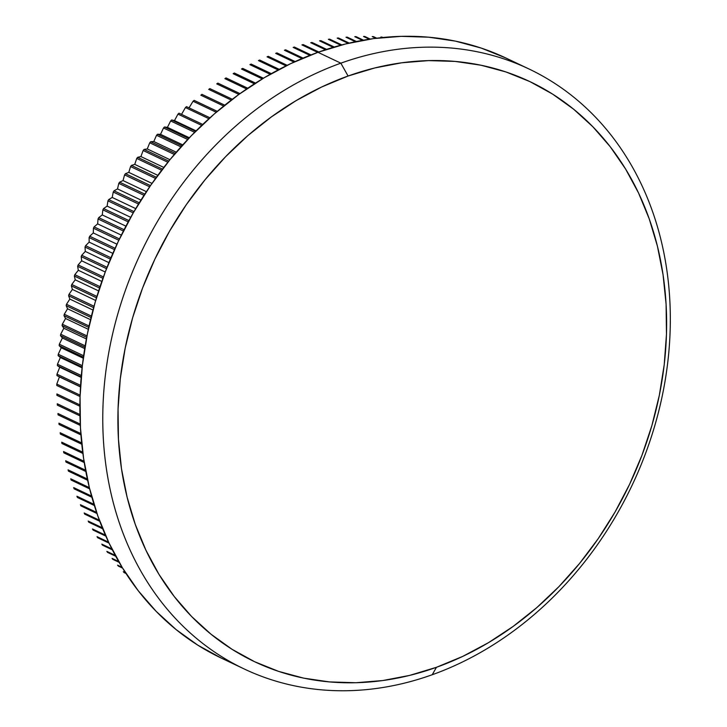 <?xml version="1.0" encoding="UTF-8"?>
<svg xmlns="http://www.w3.org/2000/svg" width="727" height="727" viewBox="0 0 727 727"><rect width="100%" height="100%" fill="white"/><g stroke="black" fill="none" stroke-linecap="round" stroke-linejoin="round"><path stroke-width="1.09" d="M380.875 37.032A312.247 255.486 -64.6 0 1 382.093 37.122A312.247 255.486 115.4 0 0 380.875 37.032L382.038 37.586L380.875 37.032M372.224 36.586A312.247 255.486 -64.6 0 1 373.451 36.632A312.247 255.486 115.4 0 0 372.224 36.586L375.832 38.295L372.224 36.586M363.527 36.468A312.247 255.486 -64.6 0 1 364.763 36.468A312.247 255.486 115.4 0 0 363.527 36.468L369.298 39.213L363.527 36.468M354.785 36.686A312.247 255.486 -64.6 0 1 356.021 36.641A312.247 255.486 115.4 0 0 354.785 36.686L362.491 40.348L354.785 36.686M345.997 37.241A312.247 255.486 -64.6 0 1 347.242 37.141A312.247 255.486 115.4 0 0 345.997 37.241L355.43 41.721L345.997 37.241M337.201 38.113A312.247 255.486 -64.6 0 1 338.446 37.968A312.247 255.486 115.4 0 0 337.201 38.113L348.178 43.329L337.201 38.113M328.377 39.322A312.247 255.486 -64.6 0 1 329.622 39.131A312.247 255.486 115.4 0 0 328.377 39.322L340.745 45.201L328.377 39.322M319.553 40.857A312.247 255.486 -64.6 0 1 320.807 40.621A312.247 255.486 115.4 0 0 319.553 40.857L333.175 47.328L319.553 40.857M310.738 42.72A312.247 255.486 -64.6 0 1 311.983 42.439A312.247 255.486 115.4 0 0 310.738 42.72L325.487 49.727L310.738 42.72M301.932 44.901A312.247 255.486 -64.6 0 1 303.177 44.574A312.247 255.486 115.4 0 0 301.932 44.901L317.708 52.399L301.932 44.901M293.154 47.409A312.247 255.486 -64.6 0 1 294.39 47.037A312.247 255.486 115.4 0 0 293.154 47.409L309.856 55.343L293.154 47.409M284.402 50.236A312.247 255.486 -64.6 0 1 285.638 49.818A312.247 255.486 115.4 0 0 284.402 50.236L301.95 58.569L284.402 50.236M340.845 63.167L348.079 76.026A321.061 262.701 -64.6 0 1 663.051 274.679A321.061 262.701 -64.6 0 1 436.445 667.304L432.247 674.729A332.075 271.707 115.4 0 0 666.623 268.636A332.075 271.707 115.4 0 0 340.845 63.167A332.075 271.707 -64.6 0 1 528.992 68.983A332.075 271.707 -64.6 0 1 665.641 377.577A332.075 271.707 -64.6 0 1 432.247 674.729A332.075 271.707 -64.6 0 1 244.099 668.922A332.075 271.707 -64.6 0 1 107.451 360.328A332.075 271.707 -64.6 0 1 340.845 63.167L317.972 52.308L340.845 63.167A332.075 271.707 115.4 0 0 106.469 469.269A332.075 271.707 115.4 0 0 432.247 674.729L436.445 667.304L462.781 656.372L488.426 642.704L513.153 626.42L536.717 607.681L558.881 586.68L579.446 563.598L598.203 538.671L614.987 512.135L629.618 484.246L641.968 455.275L651.91 425.495L659.353 395.197L664.224 364.672L666.468 334.22L666.086 304.122L663.051 274.679L657.417 246.162L649.229 218.863L638.57 193.037L625.538 168.928L610.253 146.763L592.868 126.771L573.558 109.141L552.502 94.037L529.901 81.606L505.974 71.964L480.947 65.212L455.075 61.413L428.594 60.605L401.758 62.786L374.832 67.947L348.079 76.026L321.752 86.958L296.098 100.626L271.38 116.911L247.816 135.649L225.652 156.65L205.087 179.733L186.321 204.66L169.545 231.195L154.915 259.085L142.565 288.056L132.623 317.835L125.18 348.133L120.309 378.658L118.056 409.11L118.446 439.208L121.473 468.651L127.107 497.168L135.295 524.467L145.963 550.294L158.995 574.412L174.28 596.567L191.655 616.56L210.975 634.189L232.031 649.293L254.632 661.724L278.559 671.366L303.586 678.118L329.458 681.917L355.939 682.726L382.775 680.545L409.692 675.392L436.445 667.304A321.061 262.701 -64.6 0 1 121.473 468.651A321.061 262.701 -64.6 0 1 348.079 76.026L340.845 63.167M528.992 68.983L506.11 58.115A332.075 271.707 115.4 0 0 317.972 52.308A332.075 271.707 115.4 0 0 84.577 349.46A332.075 271.707 115.4 0 0 221.217 658.053L244.099 668.922M382.893 37.495L382.093 37.122L382.893 37.495M376.731 38.186L373.451 36.632L376.731 38.186M370.243 39.076L364.763 36.468L370.243 39.076M363.464 40.176L356.021 36.641L363.464 40.176M356.448 41.512L347.242 37.141L356.448 41.512M349.214 43.084L338.446 37.968L349.214 43.084M341.808 44.92L329.622 39.131L341.808 44.92M334.256 47.01L320.807 40.621L334.256 47.01M326.587 49.372L311.983 42.439L326.587 49.372M318.817 51.999L303.177 44.574L318.817 51.999M310.974 54.907L294.39 47.037L310.974 54.907M303.068 58.096L285.638 49.818L303.068 58.096M275.697 53.38L294.017 62.077L275.697 53.38A312.247 255.486 -64.6 0 1 276.923 52.917A312.247 255.486 115.4 0 0 275.697 53.38M295.144 61.568L276.923 52.917L295.144 61.568M267.045 56.833L286.065 65.866L267.045 56.833A312.247 255.486 -64.6 0 1 268.263 56.324A312.247 255.486 115.4 0 0 267.045 56.833M287.192 65.312L268.263 56.324L287.192 65.312M258.448 60.595L278.114 69.928L258.448 60.595A312.247 255.486 -64.6 0 1 259.657 60.041A312.247 255.486 115.4 0 0 258.448 60.595M279.241 69.338L259.657 60.041L279.241 69.338M249.934 64.658L270.19 74.281L249.934 64.658A312.247 255.486 -64.6 0 1 251.133 64.067A312.247 255.486 115.4 0 0 249.934 64.658M271.307 73.645L251.133 64.067L271.307 73.645M241.491 69.029L262.283 78.898L241.491 69.029A312.247 255.486 -64.6 0 1 242.682 68.393A312.247 255.486 115.4 0 0 241.491 69.029M263.401 78.234L242.682 68.393L263.401 78.234M233.14 73.691L254.423 83.796L233.14 73.691A312.247 255.486 -64.6 0 1 234.321 73.009A312.247 255.486 115.4 0 0 233.14 73.691M255.531 83.087L234.321 73.009L255.531 83.087M224.888 78.643L246.626 88.967L224.888 78.643A312.247 255.486 -64.6 0 1 226.052 77.925A312.247 255.486 115.4 0 0 224.888 78.643M247.725 88.212L226.052 77.925L247.725 88.212M216.746 83.878L238.901 94.401L216.746 83.878A312.247 255.486 -64.6 0 1 217.891 83.123A312.247 255.486 115.4 0 0 216.746 83.878M239.983 93.61L217.891 83.123L239.983 93.61M208.722 89.394L231.25 100.09L208.722 89.394A312.247 255.486 -64.6 0 1 209.849 88.603A312.247 255.486 115.4 0 0 208.722 89.394M232.331 99.272L209.849 88.603L232.331 99.272M200.825 95.182L223.698 106.051L200.825 95.182A312.247 255.486 -64.6 0 1 201.933 94.346A312.247 255.486 115.4 0 0 200.825 95.182M224.761 105.188L201.933 94.346L224.761 105.188M193.055 101.244L216.255 112.258L193.055 101.244A312.247 255.486 -64.6 0 1 194.145 100.371A312.247 255.486 115.4 0 0 193.055 101.244L189.065 107.823L193.055 101.244M217.3 111.358L194.145 100.371L217.3 111.358M185.44 107.56L208.922 118.71L185.44 107.56A312.247 255.486 -64.6 0 1 186.503 106.651A312.247 255.486 115.4 0 0 185.44 107.56L181.695 114.094L185.44 107.56M209.949 117.783L186.503 106.651L209.949 117.783M177.961 114.13L201.706 125.398L177.961 114.13A312.247 255.486 -64.6 0 1 179.015 113.185A312.247 255.486 115.4 0 0 177.961 114.13L174.48 120.6L177.961 114.13M202.724 124.444L179.015 113.185L202.724 124.444M170.654 120.946L194.636 132.332L170.654 120.946A312.247 255.486 -64.6 0 1 171.672 119.964A312.247 255.486 115.4 0 0 170.654 120.946L167.41 127.352L170.654 120.946M195.627 131.342L171.672 119.964L174.48 120.6L196.099 130.869L174.48 120.6L171.672 119.964L195.627 131.342M163.502 127.997L187.711 139.493L163.502 127.997A312.247 255.486 -64.6 0 1 164.502 126.98A312.247 255.486 115.4 0 0 163.502 127.997L160.513 134.331L163.502 127.997M188.684 138.466L164.502 126.98L167.41 127.352L189.347 137.766L167.41 127.352L164.502 126.98L188.684 138.466M156.532 135.277L180.941 146.863L156.532 135.277A312.247 255.486 -64.6 0 1 157.514 134.241A312.247 255.486 115.4 0 0 156.532 135.277L153.797 141.529L156.532 135.277M181.886 145.809L157.514 134.241L160.513 134.331L182.731 144.873L160.513 134.331L157.514 134.241L181.886 145.809M149.753 142.783L174.326 154.46L149.753 142.783A312.247 255.486 -64.6 0 1 150.698 141.71A312.247 255.486 115.4 0 0 149.753 142.783L147.254 148.944L149.753 142.783M175.252 153.37L150.698 141.71L153.797 141.529L176.261 152.197L153.797 141.529L150.698 141.71L175.252 153.37M143.155 150.507L167.882 162.257L143.155 150.507A312.247 255.486 -64.6 0 1 144.073 149.408A312.247 255.486 115.4 0 0 143.155 150.507L140.902 156.559L143.155 150.507M168.782 161.14L144.073 149.408L147.254 148.944L169.945 159.713L147.254 148.944L144.073 149.408L168.782 161.14M136.749 158.441L161.621 170.245L136.749 158.441A312.247 255.486 -64.6 0 1 137.639 157.305A312.247 255.486 115.4 0 0 136.749 158.441L134.74 164.375L136.749 158.441M162.494 169.109L137.639 157.305L140.902 156.559L163.793 167.428L140.902 156.559L137.639 157.305L162.494 169.109M130.56 166.565L155.551 178.433L130.56 166.565A312.247 255.486 -64.6 0 1 131.423 165.402A312.247 255.486 115.4 0 0 130.56 166.565L128.788 172.381L130.56 166.565M156.396 177.261L131.423 165.402L134.74 164.375L157.814 175.334L134.74 164.375L131.423 165.402L156.396 177.261M124.571 174.88L149.671 186.794L124.571 174.88A312.247 255.486 -64.6 0 1 125.407 173.689A312.247 255.486 115.4 0 0 124.571 174.88L123.045 180.569L124.571 174.88M150.489 185.603L125.407 173.689L128.788 172.381L152.007 183.404L128.788 172.381L125.407 173.689L150.489 185.603M118.801 183.368L143.991 195.327L118.801 183.368A312.247 255.486 -64.6 0 1 119.61 182.159A312.247 255.486 115.4 0 0 118.801 183.368L117.51 188.92L118.801 183.368M144.782 194.118L119.61 182.159L123.045 180.569L146.391 191.655L123.045 180.569L119.61 182.159L144.782 194.118M113.258 192.037L138.521 204.033L113.258 192.037A312.247 255.486 -64.6 0 1 114.03 190.801A312.247 255.486 115.4 0 0 113.258 192.037L112.203 197.444L113.258 192.037M139.275 202.788L114.03 190.801L117.51 188.92L140.974 200.061L117.51 188.92L114.03 190.801L139.275 202.788M107.95 200.861L133.259 212.884L107.95 200.861A312.247 255.486 -64.6 0 1 108.686 199.607A312.247 255.486 115.4 0 0 107.95 200.861L107.114 206.114L107.95 200.861M133.986 211.621L108.686 199.607L112.203 197.444L135.749 208.622L112.203 197.444L108.686 199.607L133.986 211.621M102.87 209.839L128.225 221.871L102.87 209.839A312.247 255.486 -64.6 0 1 103.579 208.558A312.247 255.486 115.4 0 0 102.87 209.839L102.262 214.928L102.87 209.839M128.924 220.599L103.579 208.558L107.114 206.114L130.733 217.328L107.114 206.114L103.579 208.558L128.924 220.599M98.036 218.954L123.408 231.004L98.036 218.954A312.247 255.486 -64.6 0 1 98.708 217.655A312.247 255.486 115.4 0 0 98.036 218.954L97.654 223.88L98.036 218.954M124.081 229.705L98.708 217.655L102.262 214.928L125.925 226.161L102.262 214.928L98.708 217.655L124.081 229.705M93.447 228.205L118.828 240.255L93.447 228.205A312.247 255.486 -64.6 0 1 94.083 226.888A312.247 255.486 115.4 0 0 93.447 228.205L93.283 232.949L93.447 228.205M119.464 238.938L94.083 226.888L97.654 223.88L121.336 235.121L97.654 223.88L94.083 226.888L119.464 238.938M89.112 237.575L114.493 249.625L89.112 237.575A312.247 255.486 -64.6 0 1 89.712 236.239A312.247 255.486 115.4 0 0 89.112 237.575L89.157 242.136L89.112 237.575M115.093 248.298L89.712 236.239L93.283 232.949L116.974 244.199L93.283 232.949L89.712 236.239L115.093 248.298M85.032 247.053L110.386 259.094L85.032 247.053A312.247 255.486 -64.6 0 1 85.586 245.708A312.247 255.486 115.4 0 0 85.032 247.053L85.286 251.424L85.032 247.053M110.949 257.749L85.586 245.708L89.157 242.136L112.83 253.378L89.157 242.136L85.586 245.708L110.949 257.749M81.206 256.631L106.533 268.663L81.206 256.631A312.247 255.486 -64.6 0 1 81.733 255.277A312.247 255.486 115.4 0 0 81.206 256.631L81.669 260.811L81.206 256.631M107.06 267.3L81.733 255.277L85.286 251.424L108.923 262.647L85.286 251.424L81.733 255.277L107.06 267.3M77.653 266.309L102.925 278.305L77.653 266.309A312.247 255.486 -64.6 0 1 78.143 264.937A312.247 255.486 115.4 0 0 77.653 266.309L78.316 270.28L77.653 266.309M103.425 276.942L78.143 264.937L81.669 260.811L105.251 272.007L81.669 260.811L78.143 264.937L103.425 276.942M74.372 276.06L99.572 288.028L74.372 276.06A312.247 255.486 -64.6 0 1 74.817 274.679A312.247 255.486 115.4 0 0 74.372 276.06L75.226 279.813L74.372 276.06M100.035 286.647L74.817 274.679L78.316 270.28L101.816 281.44L78.316 270.28L74.817 274.679L100.035 286.647M71.355 285.875L96.482 297.806L71.355 285.875A312.247 255.486 -64.6 0 1 71.764 284.484A312.247 255.486 115.4 0 0 71.355 285.875L72.4 289.419L71.355 285.875M96.9 296.425L71.764 284.484L75.226 279.813L98.627 290.927L75.226 279.813L71.764 284.484L96.9 296.425M68.62 295.753L93.638 307.639L68.62 295.753A312.247 255.486 -64.6 0 1 68.992 294.353A312.247 255.486 115.4 0 0 68.62 295.753L69.847 299.079L68.62 295.753M94.028 306.249L68.992 294.353L72.4 289.419L95.682 300.478L72.4 289.419L68.992 294.353L94.028 306.249M66.157 305.685L91.066 317.508L66.157 305.685A312.247 255.486 -64.6 0 1 66.493 304.277A312.247 255.486 115.4 0 0 66.157 305.685L67.566 308.775L66.157 305.685M91.411 316.109L66.493 304.277L69.847 299.079L92.983 310.065L69.847 299.079L66.493 304.277L91.411 316.109M63.985 315.645L88.758 327.404L63.985 315.645A312.247 255.486 -64.6 0 1 64.276 314.237A312.247 255.486 115.4 0 0 63.985 315.645L65.566 318.499L63.985 315.645M89.067 326.005L64.276 314.237L67.566 308.775L90.539 319.68L67.566 308.775L64.276 314.237L89.067 326.005M62.086 325.632L86.713 337.328L62.086 325.632A312.247 255.486 -64.6 0 1 62.34 324.224A312.247 255.486 115.4 0 0 62.086 325.632L63.84 328.25L62.086 325.632M86.986 335.919L62.34 324.224L65.566 318.499L88.34 329.322L65.566 318.499L62.34 324.224L86.986 335.919M60.486 335.638L84.932 347.242L60.486 335.638A312.247 255.486 -64.6 0 1 60.695 334.22A312.247 255.486 115.4 0 0 60.486 335.638L62.386 338.01L60.486 335.638M85.168 345.843L60.695 334.22L63.84 328.25L86.395 338.964L63.84 328.25L60.695 334.22L85.168 345.843M59.16 345.643L83.423 357.166L59.16 345.643A312.247 255.486 -64.6 0 1 59.332 344.225A312.247 255.486 115.4 0 0 59.16 345.643L61.222 347.77L59.16 345.643M83.623 355.757L59.332 344.225L62.386 338.01L84.714 348.606L62.386 338.01L59.332 344.225L83.623 355.757M58.133 355.639L82.178 367.062L58.133 355.639A312.247 255.486 -64.6 0 1 58.26 354.231A312.247 255.486 115.4 0 0 58.133 355.639L60.341 357.511L58.133 355.639M82.342 365.663L58.26 354.231L61.222 347.77L83.278 358.238L61.222 347.77L58.26 354.231L82.342 365.663M57.397 365.617L81.206 376.931L57.397 365.617A312.247 255.486 -64.6 0 1 57.478 364.209A312.247 255.486 115.4 0 0 57.397 365.617L59.741 367.235L57.397 365.617M81.333 375.541L57.478 364.209L60.341 357.511L82.096 367.844L60.341 357.511L57.478 364.209L81.333 375.541M56.942 375.577L80.506 386.764L56.942 375.577A312.247 255.486 -64.6 0 1 56.988 374.169A312.247 255.486 115.4 0 0 56.942 375.577L59.423 376.922L56.942 375.577M80.588 385.374L56.988 374.169L59.741 367.235L81.17 377.413L59.741 367.235L56.988 374.169L80.588 385.374M56.788 385.483L80.061 396.542L56.788 385.483A312.247 255.486 -64.6 0 1 56.788 384.083A312.247 255.486 115.4 0 0 56.788 385.483M80.106 395.161L56.788 384.083L59.423 376.922L80.488 386.928L59.423 376.922L56.788 384.083L80.106 395.161M56.924 395.343L79.888 406.248L56.924 395.343A312.247 255.486 -64.6 0 1 56.888 393.952A312.247 255.486 115.4 0 0 56.924 395.343M79.897 404.884L56.888 393.952L79.897 404.884M57.351 405.148L79.97 415.889L57.351 405.148A312.247 255.486 -64.6 0 1 57.269 403.767A312.247 255.486 115.4 0 0 57.351 405.148M79.943 414.535L57.269 403.767L79.943 414.535M58.069 414.872L80.324 425.44L58.069 414.872A312.247 255.486 -64.6 0 1 57.951 413.509A312.247 255.486 115.4 0 0 58.069 414.872M80.261 424.095L57.951 413.509L80.261 424.095M59.078 424.523L80.924 434.891L59.078 424.523A312.247 255.486 -64.6 0 1 58.914 423.159A312.247 255.486 115.4 0 0 59.078 424.523M80.824 433.565L58.914 423.159L80.824 433.565M60.368 434.074L81.778 444.233L60.368 434.074A312.247 255.486 -64.6 0 1 60.168 432.729A312.247 255.486 115.4 0 0 60.368 434.074M81.642 442.925L60.168 432.729L81.642 442.925M61.959 443.515L82.887 453.457L61.959 443.515A312.247 255.486 -64.6 0 1 61.713 442.189A312.247 255.486 115.4 0 0 61.959 443.515M82.714 452.158L61.713 442.189L82.714 452.158M63.831 452.848L84.232 462.545L63.831 452.848A312.247 255.486 -64.6 0 1 63.549 451.54A312.247 255.486 115.4 0 0 63.831 452.848M84.032 461.263L63.549 451.54L84.032 461.263M65.984 462.063L85.813 471.478L65.984 462.063A312.247 255.486 -64.6 0 1 65.657 460.764A312.247 255.486 115.4 0 0 65.984 462.063M85.577 470.224L65.657 460.764L85.577 470.224M68.42 471.132L87.622 480.256L68.42 471.132A312.247 255.486 -64.6 0 1 68.056 469.86A312.247 255.486 115.4 0 0 68.42 471.132M87.358 479.02L68.056 469.86L87.358 479.02M71.137 480.065L89.657 488.862L71.137 480.065A312.247 255.486 -64.6 0 1 70.737 478.811A312.247 255.486 115.4 0 0 71.137 480.065M89.357 487.653L70.737 478.811L89.357 487.653M74.127 488.835L91.902 497.277L74.127 488.835A312.247 255.486 -64.6 0 1 73.691 487.608A312.247 255.486 115.4 0 0 74.127 488.835M91.566 496.096L73.691 487.608L91.566 496.096M77.389 497.45L94.337 505.501L77.389 497.45A312.247 255.486 -64.6 0 1 76.917 496.241A312.247 255.486 115.4 0 0 77.389 497.45M93.983 504.347L76.917 496.241L93.983 504.347M80.924 505.892L96.973 513.507L80.924 505.892A312.247 255.486 -64.6 0 1 80.415 504.711A312.247 255.486 115.4 0 0 80.924 505.892M96.582 512.39L80.415 504.711L96.582 512.39M84.723 514.143L99.772 521.286L84.723 514.143A312.247 255.486 -64.6 0 1 84.178 512.989A312.247 255.486 115.4 0 0 84.723 514.143M99.363 520.205L84.178 512.989L99.363 520.205M88.785 522.213L102.734 528.829L88.785 522.213A312.247 255.486 -64.6 0 1 88.194 521.086A312.247 255.486 115.4 0 0 88.785 522.213M102.307 527.784L88.194 521.086L102.307 527.784M93.101 530.074L105.833 536.117L93.101 530.074A312.247 255.486 -64.6 0 1 92.483 528.974A312.247 255.486 115.4 0 0 93.101 530.074M105.388 535.108L92.483 528.974L105.388 535.108M97.672 537.735L109.05 543.133L97.672 537.735A312.247 255.486 -64.6 0 1 97.018 536.662A312.247 255.486 115.4 0 0 97.672 537.735M108.587 542.16L97.018 536.662L108.587 542.16M102.489 545.168L112.367 549.857L102.489 545.168A312.247 255.486 -64.6 0 1 101.798 544.132A312.247 255.486 115.4 0 0 102.489 545.168M111.894 548.921L101.798 544.132L111.894 548.921M107.551 552.384L115.747 556.273L107.551 552.384A312.247 255.486 -64.6 0 1 106.824 551.375A312.247 255.486 115.4 0 0 107.551 552.384M115.266 555.383L106.824 551.375L115.266 555.383M112.849 559.363L119.173 562.362L112.849 559.363A312.247 255.486 -64.6 0 1 112.085 558.391A312.247 255.486 115.4 0 0 112.849 559.363M118.683 561.526L112.085 558.391L118.683 561.526M118.374 566.097L122.59 568.105L118.374 566.097A312.247 255.486 -64.6 0 1 117.574 565.161A312.247 255.486 115.4 0 0 118.374 566.097M122.109 567.314L117.574 565.161L122.109 567.314M124.117 572.594L125.98 573.476L124.117 572.594A312.247 255.486 -64.6 0 1 123.299 571.686A312.247 255.486 115.4 0 0 124.117 572.594M125.507 572.74L123.299 571.686L125.507 572.74M221.308 658.099L197.935 645.24L176.152 629.618L156.178 611.38L138.203 590.697L122.4 567.778L108.914 542.842L97.881 516.125L89.412 487.89L83.587 458.401L80.461 427.949L80.052 396.815L82.378 365.317L87.422 333.748L95.119 302.414L105.397 271.607L118.174 241.646L133.305 212.802L150.662 185.349L170.063 159.567L191.337 135.695L214.265 113.966L238.629 94.592L264.201 77.753L290.736 63.612L317.972 52.308L345.643 43.947L373.487 38.604L401.24 36.35L428.63 37.186L455.393 41.121L481.274 48.1L506.019 58.069"/></g></svg>
